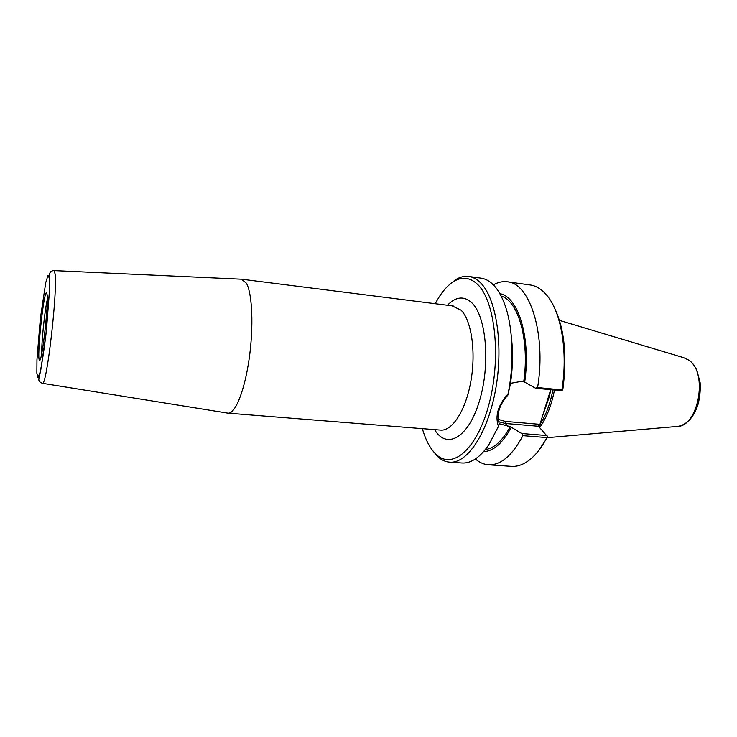 <?xml version="1.0" encoding="UTF-8"?>
<svg xmlns="http://www.w3.org/2000/svg" width="737" height="737" viewBox="0 0 737 737"><rect width="100%" height="100%" fill="white"/><g stroke="black" fill="none" stroke-linecap="round" stroke-linejoin="round"><path stroke-width="1.11" d="M227.595 413.098L228.065 413.162C235.186 414.047 244.592 390.896 249.143 358.91C253.749 326.988 252.34 293.584 246.407 283.229L241.404 279.203M435.245 303.708C440.827 293.096 447.027 285.652 453.854 281.396C461.915 276.578 469.58 277.352 476.857 283.736C494.656 299.121 501.482 355.372 489.552 402.07C477.843 448.925 452.481 470.482 436.037 454.287C430.215 448.732 425.664 440.182 422.365 428.648M47.159 294.772C48.55 306.012 41.687 364.161 39.485 360.163C36.574 359.426 43.446 292.773 46.449 292.644L47.159 294.772M41.696 353.649C41.493 341.802 44.662 311.023 47.288 299.471M539.364 427.211L539.595 425.489L538.83 424.245L538.489 426.262L547.775 436.949L538.102 451.284M547.057 435.558L521.741 433.513L510.253 426.612L499.244 423.738M507.894 395.087L508.06 393.936C498.019 405.138 494.822 415.963 498.461 426.391L499.354 423.987C496.241 414.738 499.087 405.101 507.894 395.087L510.234 384.797C512.74 368.74 513.173 353.318 511.515 338.513M510.455 383.36L521.391 381.37L523.749 381.609L535.541 388.215L561.115 390.739L562.193 390.472L561.889 389.965L537.605 387.551L535.541 388.215M553.165 305.164C564.127 326.371 567.379 354.211 562.939 388.685L562.193 390.472M508.06 393.936C514.758 360.826 512.759 323.515 503.629 301.562C500.359 293.575 496.48 287.577 491.994 283.561C488.53 280.493 484.882 278.687 481.049 278.162L468.806 276.467C464.503 275.905 460.183 276.937 455.862 279.544L449.202 284.841M432.177 449.975L437.621 456.507C441.325 459.952 445.332 461.841 449.662 462.173C467.405 463.914 488.401 432.361 495.973 387.487C503.684 342.687 495.679 295.979 479.529 281.856C476.13 278.779 472.555 276.983 468.806 276.467M449.662 462.173L461.998 463.011C471.09 463.555 480.054 457.456 488.871 444.706L498.461 426.391M493.348 284.851C498 282.207 502.652 281.193 507.314 281.801L530.17 284.961C536.214 285.799 541.796 289.282 546.9 295.39C561.244 312.11 568.07 351.945 561.889 389.965M507.314 281.801C529.912 282.971 546.393 334.285 537.605 387.551M539.595 425.489L550.686 389.707M521.741 433.513L522.911 435.668L546.937 437.594L547.738 436.507M546.937 437.594C541.778 447.276 536.131 454.6 529.977 459.566C523.731 464.513 517.558 466.779 511.469 466.364L488.447 464.807C483.767 464.448 479.409 462.495 475.393 458.967M522.911 435.668C512.197 455.669 500.699 465.379 488.447 464.807M552.897 389.928C550.171 403.931 545.822 415.493 539.862 424.632M554.454 390.085C551.423 405.617 546.486 418.1 539.659 427.534C546.495 418.1 551.423 405.617 554.454 390.085M501.142 296.071C518.258 300.604 529.746 340.365 523.749 381.609M499.879 293.713C518.314 296.421 531.22 338.523 524.624 382.512M511.1 427.571C502.551 443.278 493.385 451.293 483.601 451.615M510.253 426.612C502.542 440.726 494.232 448.372 485.314 449.57M452.057 305.846L461.03 310.148C471.431 320.365 476.093 351.567 470.934 380.918C465.848 410.334 452.251 431.311 440.542 430.095L439.261 429.993M434.618 429.625C446.401 449.662 468.004 438.515 479.216 401.693C490.658 365.101 486.429 316.109 471.671 302.649C463.905 295.73 455.825 296.596 447.442 305.256M55.063 273.823L54.031 270.59C50.484 270.709 49.011 272.874 49.619 277.084L49.582 289.291L46.348 331.3L40.784 369.91L38.877 378.661C38.462 380.808 39.641 382.356 42.414 383.304C46.532 387.469 57.772 290.977 55.063 273.823M49.342 278.153L49.443 290.848L45.887 334.985C43.944 350.794 42.027 363.148 40.148 372.047L37.965 377.694L36.85 373.134L36.951 359.757L40.342 318.541L45.722 282.695L47.988 275.435L49.342 278.153M538.83 424.245L505.167 421.389L505.361 423.471L538.489 426.262M498.544 421.656L505.361 423.471L507.922 426.419M505.167 421.389L498.12 419.344M542.506 416.083L549.332 396.644L550.834 389.726M559.475 320.383L683.835 357.731L688.865 360.209C708.497 372.664 698.289 427.451 676.75 426.483L547.388 437.667M453.347 306.002L241.874 279.231M440.56 430.095L228.065 413.162M42.414 383.304L227.945 413.153M54.031 270.59L241.754 279.212M436.037 454.287L437.621 456.507M453.854 281.396L455.862 279.544M684.894 358.053L689.546 360.596C692.154 362.54 694.586 365.755 696.824 370.223L700.132 382.614C700.629 390.564 699.782 398.358 697.589 405.995C694.254 414.166 692.596 416.285 689.915 419.473C686.34 423.314 682.324 425.608 677.847 426.382"/></g></svg>
